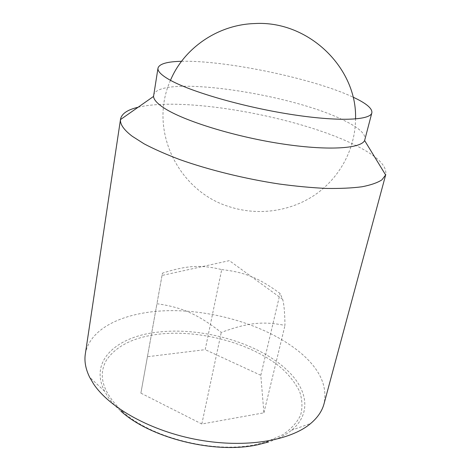 <?xml version="1.0" encoding="UTF-8"?>
<svg xmlns="http://www.w3.org/2000/svg" width="471" height="471" viewBox="0 0 471 471"><rect width="100%" height="100%" fill="white"/><g stroke="black" fill="none" stroke-linecap="round" stroke-linejoin="round"><path stroke-width="0.35" stroke-dasharray="2.35 1.77" d="M221.717 269.583C244.608 272.191 258.626 277.707 280.074 293.474L282.665 299.356C284.007 303.83 284.778 312.514 284.979 325.408C263.407 321.122 248.235 322.458 221.246 332.432C197.373 313.922 181.906 307.298 156.943 303.718L162.442 273.168C187.17 265.238 201.294 264.661 221.717 269.583L205.197 349.665L147.435 356.724L162.442 273.168M85.328 353.957C90.338 325.155 131.438 309.435 177.426 310.701C223.654 312.032 274.051 329.147 303.183 355.105C320.545 370.73 327.492 386.968 324.024 403.824M266.739 441.745L268.57 441.975C277.961 438.978 285.603 435.063 291.508 430.247C311.896 413.697 307.534 389.364 287.304 370.359C259.221 343.318 203.713 327.151 159.634 331.955C118.009 335.693 88.519 360.132 104.55 391.189L107.959 396.888C111.268 401.734 115.566 406.479 120.87 411.118L122.637 411.642C103.019 392.991 97.591 375.876 106.352 360.291C116.325 345.661 134.312 336.889 160.317 333.986C202.1 329.676 253.504 343.977 282.182 368.74C289.83 375.952 295.635 383.524 299.585 391.436C302.311 399.437 302.676 407.274 300.669 414.957C297.201 422.375 291.213 428.987 282.7 434.792L266.739 441.745L256.359 444.406C214.853 453.814 151.503 438.095 122.637 411.642M138.103 107.247C185.303 96.108 299.921 117.061 356.211 145.657C377.053 156.066 386.909 165.686 385.773 174.523M153.587 95.277C158.003 74.194 288.57 93.14 342.535 119.728C358.243 127.135 365.743 133.711 365.037 139.451M181.541 61.295C223.637 60.176 307.08 77.15 348.552 95.118L353.026 97.12M147.435 356.724L140.882 393.144L201.823 423.994L263.895 412.826L260.81 375.299L205.197 349.665M260.81 375.299L280.074 293.474M140.882 393.144L156.943 303.718M263.895 412.826L284.979 325.408M201.823 423.994L221.246 332.432M170.484 80.317C147.782 130.85 179.121 192.009 230.048 206.94C258.279 215.906 290.213 211.573 314.828 194.959C339.308 178.232 355.269 149.578 355.54 118.98M282.665 299.356L229.377 260.64L162.03 275.447M104.55 391.189L89.643 377.247M291.508 430.247L310.742 423.441"/><path stroke-width="0.71" d="M353.026 97.12C366.15 103.202 372.431 108.43 371.866 112.804L364.613 140.529L385.637 174.976L385.773 174.523L324.024 403.824C322.129 410.989 317.701 417.53 310.742 423.441C290.513 440.668 245.738 448.404 198.591 439.902C151.456 431.436 109.413 407.927 93.505 383.836L89.643 377.247C85.634 369.052 84.197 361.286 85.328 353.957L120.547 119.11C121.665 113.676 127.523 109.719 138.103 107.247M385.637 174.976L381.875 179.887C377.418 182.76 370.818 185.05 362.069 186.763C352.114 188.076 340.28 188.635 326.568 188.435C311.937 187.764 296.177 186.292 279.291 184.02C244.979 178.833 208.912 169.943 179.946 159.64C166.116 154.411 154.188 149.154 144.161 143.867L132.145 136.207C123.891 129.866 120.005 124.326 120.488 119.587L120.547 119.11M364.613 140.529C360.739 148.783 326.88 150.914 280.033 143.573C233.245 136.29 183.737 120.782 164.438 108.259C157.414 103.726 153.781 99.787 153.54 96.431L157.997 68.13C159.227 63.891 167.075 61.613 181.541 61.295M371.866 112.804C370.5 120.388 337.701 121.848 289.6 114.188C241.564 106.587 189.383 91.268 169.248 79.634C161.212 75.007 157.461 71.174 157.997 68.13M120.87 411.118C150.373 438.224 215.447 454.374 257.949 444.706L268.57 441.975M355.54 118.98C357.383 68.218 308.682 20.277 254.628 23.55C217.714 24.639 183.89 48.26 170.484 80.317M153.54 96.431L120.488 119.587"/></g></svg>
